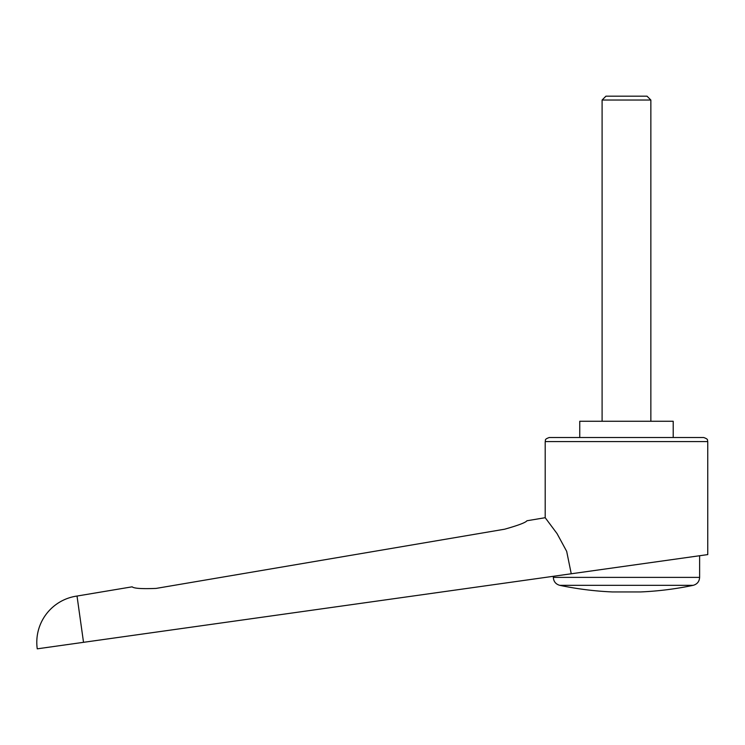 <?xml version="1.0" encoding="UTF-8"?>
<svg xmlns="http://www.w3.org/2000/svg" width="745" height="745" viewBox="0 0 745 745"><rect width="100%" height="100%" fill="white"/><g stroke="black" fill="none" stroke-linecap="round" stroke-linejoin="round"><path stroke-width="1.12" d="M77.024 596.047A46.73 46.73 0 0 0 37.25 648.83L83.524 642.32L77.024 596.047L132.154 586.818C133.923 588.448 141.913 588.978 156.105 588.41L504.654 529.201C518.315 525.346 525.737 522.534 526.92 520.764L545.2 517.7L557.064 533.625L566.675 551.347L571.247 573.78L707.75 554.597L707.75 441.58L545.2 441.58L545.2 517.7M83.524 642.32L571.247 573.78M673.21 437.52L673.21 421.26L579.75 421.26L579.75 437.52M552.52 576.407L700.44 555.621L699.62 555.733L699.62 577.384L553.33 577.384L553.33 576.295L552.52 576.407M626.48 585.337L559.793 585.337A325.09 325.09 0 0 0 612.25 591.94L640.7 591.94A325.09 325.09 0 0 0 693.167 585.337L626.48 585.337M545.2 441.58C545.983 440.379 543.71 439.448 549.27 437.52L703.69 437.52C709.24 439.448 706.968 440.379 707.75 441.58M602.1 421.26L602.1 100.026L605.946 96.17L647.014 96.17L650.86 100.026L650.86 421.26M602.1 100.026L650.86 100.026M553.33 577.384C553.61 581.547 555.77 584.201 559.793 585.337M693.167 585.337C697.19 584.201 699.341 581.556 699.62 577.384"/></g></svg>
